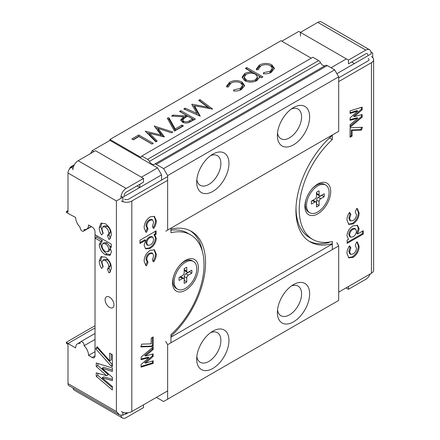 <?xml version="1.0" encoding="UTF-8"?>
<svg xmlns="http://www.w3.org/2000/svg" width="440" height="440" viewBox="0 0 440 440"><rect width="100%" height="100%" fill="white"/><g stroke="black" fill="none" stroke-linecap="round" stroke-linejoin="round"><path stroke-width="0.66" d="M95.018 327.91L67.991 343.519L75.658 347.941A9.13 5.269 60 0 1 77.545 343.767A9.13 5.269 60 0 1 80.118 343.431A2.855 1.645 60 0 1 80.685 341.748A2.855 1.645 60 0 1 82.109 341.886A2.855 1.645 60 0 1 84.101 345.73A9.13 5.269 60 0 1 88.567 355.394L92.197 357.495L95.018 355.861L95.018 231.946A3.993 2.305 60 0 0 92.197 227.056L88.567 224.961A9.13 5.269 60 0 1 86.675 229.141A9.13 5.269 60 0 1 84.101 229.471A2.855 1.645 60 0 1 83.54 231.16A2.855 1.645 60 0 1 81.197 230.236A2.855 1.645 60 0 1 80.118 227.172A9.13 5.269 60 0 1 75.658 217.509L66.38 212.476L66.38 211.53L67.991 210.601M277.519 309.958A17.116 9.883 120 0 0 280.918 315.716A17.116 9.883 120 0 0 289.476 314.87A17.116 9.883 120 0 0 300.658 299.789A17.116 9.883 120 0 0 298.034 286.072A17.116 9.883 120 0 0 291.346 286.006M293.507 284.592L293.507 284.587A22.82 13.178 120 0 0 293.507 284.592A22.82 13.178 120 0 0 277.371 312.538A22.82 13.178 120 0 0 293.507 321.855A22.82 13.178 120 0 0 309.645 293.904A22.82 13.178 120 0 0 293.507 284.587M196.829 356.543A17.116 9.883 120 0 0 200.228 362.302A17.116 9.883 120 0 0 208.786 361.455A17.116 9.883 120 0 0 219.967 346.368A17.116 9.883 120 0 0 217.344 332.657A17.116 9.883 120 0 0 210.661 332.591M212.823 331.172L212.823 331.172A22.82 13.178 120 0 0 196.686 359.123A22.82 13.178 120 0 0 212.823 368.44A22.82 13.178 120 0 0 228.96 340.489A22.82 13.178 120 0 0 212.823 331.172M277.519 132.941A17.116 9.883 120 0 0 280.918 138.699A17.116 9.883 120 0 0 289.476 137.847A17.116 9.883 120 0 0 300.658 122.766A17.116 9.883 120 0 0 298.034 109.049A17.116 9.883 120 0 0 291.346 108.988M293.507 107.569L293.507 107.569A22.82 13.178 120 0 0 277.371 135.52A22.82 13.178 120 0 0 293.507 144.837A22.82 13.178 120 0 0 309.645 116.886A22.82 13.178 120 0 0 293.507 107.569M196.829 179.52A17.116 9.883 120 0 0 200.228 185.279A17.116 9.883 120 0 0 208.786 184.431A17.116 9.883 120 0 0 219.967 169.351A17.116 9.883 120 0 0 217.344 155.634A17.116 9.883 120 0 0 210.661 155.568M212.823 154.154L212.823 154.154A22.82 13.178 120 0 0 196.686 182.105A22.82 13.178 120 0 0 212.823 191.422A22.82 13.178 120 0 0 228.96 163.471A22.82 13.178 120 0 0 212.823 154.154M109.544 307.411A6.276 3.625 60 0 1 105.446 301.884A6.276 3.625 60 0 1 106.409 296.857A6.276 3.625 60 0 1 109.544 297.165A6.276 3.625 60 0 1 113.647 302.698A6.276 3.625 60 0 1 112.684 307.725A6.276 3.625 60 0 1 109.544 307.411M165.748 231.176L338.69 131.329L338.69 76.824L334.659 69.834L163.603 168.591L156.233 164.335A3.421 1.975 -120 0 0 154.517 164.17A3.421 1.975 -120 0 0 154.374 164.263A4.565 2.635 60 0 1 154.187 164.395A4.565 2.635 60 0 1 151.905 164.17A4.565 2.635 60 0 1 149.43 161.409A3.421 1.975 -120 0 0 147.576 159.34L141.818 156.013L140.888 157.339L109.945 139.48L109.945 140.41L157.553 167.893L161.585 174.884L161.585 180.097M324.962 65.764A4.565 2.635 60 0 1 322.96 65.412A4.565 2.635 60 0 1 320.485 62.651A3.421 1.975 -120 0 0 318.632 60.583L312.873 57.261L141.818 156.013M154.248 126.016L172.821 132.061L171.474 132.836L157.982 128.332L164.406 136.923L149.49 133.32L157.207 141.075L155.876 141.845L145.272 131.197L160.936 134.981L154.248 126.016M179.526 111.419L180.829 110.671L195.349 119.053L188.958 122.518C186.566 123.294 184.36 123.145 182.341 122.078L180.703 119.922L183.557 116.831L171.518 116.045L173.129 115.115L185.169 115.901L186.225 115.291L179.526 111.419M242.049 82.016L244.591 85.509L241.648 89.408C239.36 90.75 236.638 91.256 233.486 90.932L233.948 89.793L240.312 88.512L242.578 85.503L240.735 82.929C237.413 81.422 234.168 81.493 230.989 83.138L228.718 86.229L228.773 86.807L226.765 87.049L226.595 86.114L229.565 82.291C233.64 80.174 237.804 80.086 242.049 82.016L242.049 83.413L244.503 86.24M271.843 64.817L274.379 68.31L271.442 72.21C269.154 73.546 266.431 74.058 263.28 73.728L263.742 72.595L270.1 71.308L272.365 68.305L270.523 65.731C267.207 64.218 263.956 64.29 260.783 65.94L258.511 69.025L258.566 69.608L256.559 69.85L256.388 68.915L259.358 65.093C263.434 62.975 267.597 62.882 271.843 64.817L271.843 66.215L274.291 69.041M311.262 58.19L281.001 40.722L109.945 139.48M245.355 68.398L246.802 67.562L262.939 76.879L261.492 77.715L259.309 76.456L259.43 77.292L256.933 80.586C252.868 82.561 248.776 82.583 244.662 80.658L242.121 77.132L244.684 73.562C246.681 72.451 249.062 71.979 251.834 72.138L245.355 68.398M207.779 107.201L198.693 100.353L200.007 99.594L212.614 109.087L194.513 105.776L200.261 116.221L183.805 108.95L185.114 108.191L196.955 113.421L191.747 104.363L192.044 104.192L207.779 107.201L207.779 108.306M175.214 128.959L181.946 125.076L183.436 125.934L174.499 131.093L167.233 118.085L168.982 117.794L175.214 128.959L175.214 130.356L181.946 126.473L181.946 125.076M131.857 138.941L138.749 134.965L153.269 143.347L151.965 144.1L138.93 136.576L133.347 139.799L131.857 138.941M122.859 412.258L122.859 415.256L119.63 414.937L68.937 385.671A4.565 2.635 -60 0 1 67.991 383.581L67.991 344.465L66.38 343.206L66.38 342.26L95.018 325.721M66.38 211.53L67.991 212.135L67.991 173.019A4.565 2.635 -60 0 1 71.22 167.431L73.788 165.946M95.018 355.861A3.993 2.305 60 0 1 94.193 357.693A3.993 2.305 60 0 1 92.197 357.495M67.991 343.519L66.38 342.26M109.681 353.183L112.371 354.734L112.371 366.68L110.864 365.811L95.816 348.904L97.108 346.687L109.681 360.811L109.681 353.183M111.249 244.101L111.249 247.445L109.923 246.681L111.458 251.889L109.874 255.376L105.331 254.777C101.722 252.439 99.693 249.095 99.253 244.745L100.788 241.406L95.112 238.128L95.112 234.784L111.249 244.101M107.525 235.835L108.768 233.222C108.653 230.593 107.498 228.531 105.297 227.046L102.905 226.732L101.943 229.097L103.18 233.261L101.635 234.966C100.007 232.49 99.215 230.038 99.253 227.612L100.947 223.284L105.314 223.713C109.175 226.419 111.227 230.104 111.458 234.762L109.692 239.041L108.845 239.371L107.525 235.835L109.175 234.883L107.586 235.802M107.525 269.28L108.768 266.668C108.653 264.038 107.498 261.976 105.297 260.491L102.905 260.178L101.943 262.543L103.18 266.706L101.635 268.411C100.007 265.936 99.215 263.483 99.253 261.058L100.947 256.729L105.314 257.158C109.175 259.864 111.227 263.549 111.458 268.207L109.692 272.487L108.845 272.811L107.525 269.28L109.175 268.329L107.586 269.247M96.234 362.995L112.371 367.994L112.371 371.443L102.064 368.252L112.371 377.366L112.371 380.617L102.064 377.812L112.371 386.507L112.371 389.972L96.234 376.343L96.234 372.851L106.662 375.689L96.234 366.459L96.234 362.995M90.503 153.593L92.197 150.656L109.945 140.41M367.818 54.978A2.855 1.645 -60 0 0 367.23 53.669A2.855 1.645 -60 0 0 365.805 53.812L348.452 63.828L348.452 60.099L298.755 31.405L281.809 41.19M346.357 58.889L331.029 67.738M351.681 61.963L354.425 63.547L336.875 73.678M156.42 397.37L163.603 401.517L338.69 300.427L338.69 245.927L336.804 242.655M334.659 69.834L327.283 65.577A3.421 1.975 -120 0 0 325.573 65.412A3.421 1.975 -120 0 0 325.43 65.505M338.69 76.824L167.64 175.582L163.603 168.591M167.64 230.087L167.64 175.582M329.494 137.935L332.316 139.562L332.316 135.008L170.946 228.173L170.946 232.733A65.043 37.554 120 0 1 190.559 234.828A65.043 37.554 120 0 1 170.946 334.675L170.946 342.771M170.946 336.259A68.464 39.529 120 0 0 191.378 231.352A68.464 39.529 120 0 0 170.946 229.097M332.316 244.013L170.946 337.183M332.316 135.361A68.464 39.529 120 0 0 297.649 194.766A68.464 39.529 120 0 0 310.107 241.863A68.464 39.529 120 0 0 332.316 243.661M338.69 245.927L167.64 344.68L165.748 341.413M167.64 399.185L167.64 344.68M371.371 53.763C373.109 52.762 373.109 52.762 371.371 53.763L354.425 63.547M121.038 196.191L122.859 197.241L161.585 174.884M122.859 415.256L127.078 412.819M137.06 185.878L139.799 187.462L139.799 184.294M141.416 177.21L157.553 167.893M92.197 150.656L93.891 151.635M110.352 238.497L108.845 239.371M110.446 238.392L109.142 234.905L110.38 232.293L108.768 233.222M110.38 232.293C110.27 229.658 109.109 227.601 106.909 226.116L105.297 227.046M106.909 226.116L104.517 225.803L102.905 226.732M102.927 233.541L100.865 226.683L99.253 227.612M100.865 226.683L101.86 222.943M111.249 245.911L109.923 246.681M110.594 254.782L106.948 253.847L105.331 254.777M106.948 253.847C103.334 251.51 101.31 248.16 100.865 243.81L99.253 244.745M100.865 243.81L102.405 240.477L100.788 241.406M102.405 240.477L96.729 237.198L95.112 238.128M96.729 237.198L96.729 235.719M110.017 246.626L107.003 242.891L104.489 242.545L102.878 243.48L101.943 245.674C102.146 248.177 103.29 250.107 105.375 251.46L107.828 251.779L108.768 249.612C108.603 247.115 107.481 245.179 105.386 243.821L102.878 243.48M107.828 251.779L109.439 250.85L110.38 248.683L110.187 247.17M110.38 248.683L108.768 249.612M107.003 242.891L105.386 243.821M110.352 271.942L108.845 272.811M110.446 271.838L109.142 268.351L110.38 265.738L108.768 266.668M110.38 265.738C110.27 263.103 109.109 261.047 106.909 259.562L105.297 260.491M106.909 259.562L104.517 259.248L102.905 260.178M102.927 266.987L100.865 260.128L99.253 261.058M100.865 260.128L101.86 256.382M112.371 364.942L110.864 365.811M112.371 364.755L97.433 347.969L95.816 348.904M97.433 347.969L97.757 347.413M111.293 354.112L111.293 359.876L109.681 360.811M112.371 370.013L103.681 367.323L102.064 368.252M112.371 379.247L103.681 376.877L102.064 377.812M112.371 387.673L97.845 375.408L96.234 376.343M97.845 375.408L97.845 373.285M96.234 366.459L97.845 365.53L108.279 374.754L106.662 375.689M97.845 365.53L97.845 363.495M95.018 351.67L88.567 355.394M263.742 73.788L263.742 72.595M268.989 73.255L270.1 72.71L270.1 71.308M270.1 72.71L272.365 69.702L272.365 68.305M256.482 69.597L259.358 66.49L259.358 65.093M259.358 66.49L261.916 65.384M269.555 65.269L271.843 66.215M246.565 69.097L246.802 67.562M246.802 68.959L261.728 77.578M259.341 77.984L259.309 76.456M242.193 77.825L244.684 74.96L244.684 73.562M244.684 74.96L246.807 74.052M251.834 73.2L251.834 72.138M246.098 81.213L246.098 79.811C249.26 81.285 252.395 81.257 255.497 79.739L257.538 76.978L255.569 74.294C252.428 72.793 249.293 72.82 246.169 74.377L244.195 77.105L244.195 78.502L246.098 81.213L246.835 81.576M254.683 81.543L255.497 81.136L257.538 78.375L257.538 76.978M255.497 81.136L255.497 79.739M244.195 77.105L246.098 79.811M233.948 90.987L233.948 89.793M239.201 90.459L240.312 89.909L240.312 88.512M240.312 89.909L242.578 86.906L242.578 85.503M226.688 86.796L229.565 83.688L229.565 82.291M229.565 83.688L232.128 82.588M239.762 82.467L242.049 83.413M199.744 101.145L200.007 99.594M200.007 100.991L210.381 108.807M199.518 115.896L194.513 107.173L194.513 105.776M185.114 109.527L185.114 108.191M196.955 114.763L196.955 113.421M192.044 104.874L192.044 104.192M192.506 105.677L194.513 106.062M180.736 112.118L180.829 110.671M180.829 112.068L194.139 119.752M180.857 120.621L183.557 118.228L183.557 116.831M173.129 116.149L173.129 115.115M183.557 117.194L185.169 117.299L185.169 115.901M185.169 117.299L186.225 116.688L186.225 115.291M188.249 122.738L192.555 120.346L192.555 118.949L187.715 116.149L185.037 117.672L182.683 119.983L183.651 121.33C185.972 122.144 188.034 121.875 189.833 120.516L192.555 118.949M182.683 119.983L182.683 121.38L183.425 122.579M183.651 122.656L183.651 121.33M181.946 126.473L182.226 126.632M167.948 119.367L168.982 119.191L168.982 117.794M168.982 119.191L175.214 130.356M154.435 126.264L154.435 125.906M155.469 127.65L157.982 128.491M163.262 136.791L157.982 129.729L157.982 128.332M156.327 141.587L149.49 134.717L149.49 133.32M145.453 131.384L145.453 131.093M146.922 132.858L149.49 133.501M160.936 136.202L160.936 134.981M133.067 139.639L138.749 136.362L138.749 134.965M138.749 136.362L152.059 144.045M84.101 345.73L95.018 339.427M308.957 241.153A68.464 39.529 120 0 0 329.093 242.55L329.093 242.127M202.384 251.493A68.464 39.529 120 0 0 190.19 230.714M122.859 201.696L122.859 197.241L116.402 200.97L67.991 173.019M119.63 414.937L116.402 411.532L116.402 200.97M306.499 205.441A15.978 9.224 120 0 0 309.81 212.757A15.978 9.224 120 0 0 322.118 208.478A15.978 9.224 120 0 0 329.093 192.401A15.978 9.224 120 0 0 325.782 185.086A15.978 9.224 120 0 0 313.473 189.365A15.978 9.224 120 0 0 306.499 205.441M306.273 198.841A15.978 9.224 120 0 0 305.289 204.743A15.978 9.224 120 0 0 308.594 212.058L309.81 212.757M325.782 185.086L324.572 184.388A15.978 9.224 120 0 0 316.586 185.18L314.595 186.329L316.586 185.18A15.978 9.224 120 0 0 311.966 188.986M311.471 204.061A9.13 5.269 -60 0 1 311.339 202.648A9.13 5.269 -60 0 1 311.471 201.08L314.892 199.106A2.283 1.32 120 0 0 316.503 196.312L316.503 192.363A9.13 5.269 -60 0 1 319.088 190.872L319.088 194.821A2.283 1.32 120 0 0 319.555 195.866A2.283 1.32 120 0 0 320.7 195.751L324.12 193.781A9.13 5.269 -60 0 1 324.12 196.763L320.7 198.737A2.283 1.32 120 0 0 319.088 201.531L319.088 205.48A9.13 5.269 -60 0 1 316.503 206.971L316.503 203.022A2.283 1.32 120 0 0 316.03 201.977A2.283 1.32 120 0 0 314.892 202.087L311.471 204.061M316.03 201.977L313.61 200.58A2.283 1.32 120 0 0 312.472 200.69L314.892 202.087M316.503 204.21A9.13 5.269 120 0 0 316.663 204.083L316.663 200.134L319.088 201.531M320.7 198.737L318.28 197.335A2.283 1.32 120 0 0 316.663 200.134M318.28 197.335L321.701 195.36A9.13 5.269 120 0 0 321.728 195.156M319.088 194.821L316.663 193.424A2.283 1.32 120 0 0 317.136 194.469L319.555 195.866M316.663 193.424L316.663 192.236M311.438 201.284L312.472 200.69M319.088 205.48L316.663 204.083M321.701 195.36L324.12 196.763M317.796 184.014L317.796 184.014A18.255 10.544 -60 0 1 330.704 191.466A18.255 10.544 -60 0 1 317.796 213.829A18.255 10.544 -60 0 1 304.887 206.377A18.255 10.544 -60 0 1 317.796 184.014L317.796 184.014M316.063 185.147A13.695 7.904 -60 0 1 317.438 184.723M346.033 287.898L348.452 289.295L365.805 279.279A7.42 4.285 -60 0 0 370.222 273.933M348.452 286.5L348.452 289.295M300.449 36.108L300.449 32.384L317.796 22.369L365.805 50.083A7.42 4.285 -60 0 1 369.512 49.72A7.42 4.285 -60 0 1 371.047 53.114M348.452 60.099L365.805 50.083M356.461 231.044L355.504 228.91L353.023 229.224C350.944 230.577 349.811 232.496 349.635 234.988L350.581 237.204L353.018 236.874C355.135 235.521 356.279 233.574 356.461 231.044M355.504 228.91L354.701 228.443L352.22 228.762L353.023 229.224M352.22 228.762C350.136 230.109 349.002 232.029 348.827 234.52L349.635 234.988M348.827 234.52L349.778 236.737L350.581 237.204M361.367 114.736L361.367 116.65L350.07 126.198M361.367 107.355L361.367 109.258L353.54 116.166L354.349 116.628L362.17 114.516L362.17 117.117L350.07 127.342L350.07 124.751L357.797 118.222L350.07 120.313L350.07 117.876L357.797 111.056L350.07 113.454L350.07 110.858L362.17 107.107L362.17 109.725L354.349 116.628M357.797 111.056L356.989 110.589L350.07 112.739M357.797 118.222L356.989 117.755L350.07 119.63M356.978 241.956L358.347 246.01C358.16 250.608 356.136 254.238 352.281 256.911L348.425 257.571M349.3 246.174L350.07 247.346L348.827 251.389L349.822 253.864L350.631 254.326L353.106 254.023C355.229 252.61 356.351 250.635 356.461 248.1L355.223 245.366L356.763 241.879L357.407 242.16L359.15 246.477C358.969 251.07 356.945 254.705 353.089 257.378L348.816 257.846L346.945 253.424C346.929 250.877 347.798 248.341 349.558 245.801L350.878 247.808L349.635 251.856L350.631 254.326M356.978 208.511L358.347 212.564C358.16 217.162 356.136 220.798 352.281 223.465L348.425 224.125M349.3 212.729L350.07 213.901L348.827 217.943L349.822 220.418L350.631 220.88L353.106 220.578C355.229 219.164 356.351 217.19 356.461 214.654L355.223 211.921L356.763 208.434L357.407 208.714L359.15 213.032C358.969 217.63 356.945 221.26 353.089 223.933L348.816 224.4L346.945 219.978C346.929 217.437 347.798 214.896 349.558 212.355L350.878 214.363L349.635 218.411L350.631 220.88M362.483 231.171L362.483 233.585L347.149 242.435M357.088 225.143L358.347 228.404L356.807 233.519L357.61 233.981L363.292 230.709L363.292 234.053L347.149 243.37L347.149 240.026L348.48 239.256L346.945 235.818C347.386 231.457 349.426 228.135 353.073 225.858L357.517 225.346L359.15 228.872L357.61 233.981M361.504 127.358L360.707 129.641L351.28 129.932L351.28 135.658L350.07 136.356M361.367 109.258L362.17 109.725M361.367 116.65L362.17 117.117M358.347 246.01L359.15 246.477M352.281 256.911L353.089 257.378M348.827 251.389L349.635 251.856M350.07 247.346L350.878 247.808M358.347 212.564L359.15 213.032M352.281 223.465L353.089 223.933M348.827 217.943L349.635 218.411M350.07 213.901L350.878 214.363M305.322 205.711A13.695 7.904 -60 0 1 305.002 204.309M362.483 233.585L363.292 234.053M358.347 228.404L359.15 228.872M361.515 130.108L352.088 130.4L352.088 136.12L350.07 137.286L350.07 128.326L351.197 127.677L362.483 127.325L361.515 130.108L360.707 129.641M351.28 129.932L352.088 130.4M351.28 135.658L352.088 136.12M332.316 139.562A65.043 37.554 120 0 0 312.708 239.41A65.043 37.554 120 0 0 332.316 241.505L332.316 249.607M296.01 207.191A65.043 37.554 120 0 0 309.48 237.545L312.708 239.41M338.69 292.138L371.448 273.224A7.42 4.285 0 0 0 373.62 270.193L373.62 59.637A7.42 4.285 180 0 1 371.448 62.662L371.448 273.224M338.69 81.576L371.448 62.662M338.69 77.847L368.225 60.797A2.855 1.645 180 0 0 369.061 59.637A2.855 1.645 180 0 0 368.225 58.471M371.448 56.606A7.42 4.285 180 0 1 373.62 59.637M369.512 49.72L321.502 22A7.42 4.285 120 0 0 317.796 22.369M174.174 281.842A15.978 9.224 120 0 0 177.48 289.152A15.978 9.224 120 0 0 189.794 284.873A15.978 9.224 120 0 0 196.768 268.796A15.978 9.224 120 0 0 193.457 261.481A15.978 9.224 120 0 0 181.148 265.766A15.978 9.224 120 0 0 174.174 281.842M173.948 275.237A15.978 9.224 120 0 0 172.964 281.144A15.978 9.224 120 0 0 176.27 288.453L177.48 289.152M193.457 261.481L192.247 260.783A15.978 9.224 120 0 0 184.261 261.575L182.264 262.724L184.261 261.575A15.978 9.224 120 0 0 179.641 265.381M179.146 280.462A9.13 5.269 -60 0 1 179.014 279.043A9.13 5.269 -60 0 1 179.146 277.481L182.567 275.506A2.283 1.32 120 0 0 184.179 272.712L184.179 268.763A9.13 5.269 -60 0 1 186.758 267.273L186.758 271.216A2.283 1.32 120 0 0 187.231 272.261A2.283 1.32 120 0 0 188.375 272.151L191.796 270.177A9.13 5.269 -60 0 1 191.796 273.158L188.375 275.132A2.283 1.32 120 0 0 186.758 277.926L186.758 281.875A9.13 5.269 -60 0 1 184.179 283.366L184.179 279.416A2.283 1.32 120 0 0 183.706 278.372A2.283 1.32 120 0 0 182.567 278.487L179.146 280.462M183.706 278.372L181.286 276.975A2.283 1.32 120 0 0 180.142 277.09L182.567 278.487M184.179 280.605A9.13 5.269 120 0 0 184.338 280.478L184.338 276.529L186.758 277.926M188.375 275.132L185.955 273.735A2.283 1.32 120 0 0 184.338 276.529M185.955 273.735L189.376 271.761A9.13 5.269 120 0 0 189.404 271.557M186.758 271.216L184.338 269.819A2.283 1.32 120 0 0 184.811 270.864L187.231 272.261M184.338 269.819L184.338 268.631M179.113 277.684L180.142 277.09M186.758 281.875L184.338 280.478M189.376 271.761L191.796 273.158M185.471 290.224A18.255 10.544 -60 0 1 172.557 282.772A18.255 10.544 -60 0 1 185.471 260.409L185.471 260.409A18.255 10.544 -60 0 1 198.38 267.867A18.255 10.544 -60 0 1 185.471 290.224M172.997 282.111A13.695 7.904 -60 0 1 172.678 280.709M74.371 164.769L71.704 166.309A7.42 4.285 180 0 0 69.57 168.905M72.913 169.807A7.42 4.285 120 0 1 78.155 160.721L95.502 150.706L143.512 178.42L126.165 188.436A7.42 4.285 -60 0 0 120.923 197.522M124.146 195.657A2.855 1.645 -60 0 1 126.165 192.165L143.512 182.149L143.512 178.42M143.512 404.822L143.512 407.616L126.165 417.632A7.42 4.285 -60 0 1 122.458 418A7.42 4.285 -60 0 1 120.978 415.481M128.211 412.726L126.165 413.908A2.855 1.645 -60 0 1 124.856 414.106M146.801 243.194L147.757 245.333L150.238 245.014C152.323 243.661 153.45 241.742 153.632 239.25L152.68 237.034L150.249 237.364C148.132 238.722 146.982 240.664 146.801 243.194L145.998 242.726L146.949 244.865L147.757 245.333M152.68 237.034L151.871 236.572L149.441 236.896L150.249 237.364M149.441 236.896C147.323 238.255 146.173 240.196 145.998 242.726M152.389 361.036L152.389 362.912L153.197 363.38L141.091 367.136L141.091 364.513L148.918 357.61L148.11 357.143L141.091 359.04M152.389 362.912L141.091 366.416M152.389 354.145L152.389 355.9L144.661 362.714L145.47 363.182L153.197 360.784L153.197 363.38M152.389 347.578L152.389 349.019L144.661 355.548L145.47 356.015L153.197 353.925L153.197 356.367L145.47 363.182M154.033 216.205L155.513 220.352C155.529 222.893 154.655 225.434 152.9 227.97M155.513 220.352L156.321 220.814C156.332 223.361 155.463 225.902 153.709 228.437L152.389 226.43L153.632 222.382L152.631 219.912L151.828 219.445L149.353 219.747C147.23 221.166 146.107 223.141 145.998 225.676L147.235 228.404L145.475 231.814M154.033 249.651L155.513 253.798C155.529 256.339 154.655 258.88 152.9 261.415M155.513 253.798L156.321 254.26C156.332 256.806 155.463 259.347 153.709 261.882L152.389 259.875L153.632 255.827L152.631 253.358L151.828 252.89L149.353 253.193C147.23 254.612 146.107 256.586 145.998 259.122L147.235 261.85L145.475 265.26M155.304 231.336L155.304 233.75L153.978 234.52L155.513 237.958C155.073 242.319 153.027 245.636 149.386 247.918L145.371 248.633M149.386 247.918L150.194 248.386L145.745 248.892L144.111 245.372L145.651 240.257L144.843 239.789L139.975 242.6M152.389 337.42L152.389 345.444L151.261 346.099L140.954 346.418M148.918 357.61L141.091 359.722L141.091 357.12L153.197 346.896L153.197 349.486L145.47 356.015M152.389 355.9L153.197 356.367M152.389 349.019L153.197 349.486M145.69 231.897L146.498 232.359L145.855 232.084L144.111 227.761C144.298 223.168 146.316 219.532 150.172 216.86L154.446 216.392L156.321 220.814M145.998 225.676L146.801 226.144L148.044 228.872L146.498 232.359M147.015 228.289L148.044 228.872M149.353 219.747L150.156 220.215C148.032 221.634 146.916 223.608 146.801 226.144M152.631 219.912L150.156 220.215M145.69 265.342L146.498 265.804L145.855 265.529L144.111 261.206C144.298 256.614 146.316 252.978 150.172 250.305L154.446 249.838L156.321 254.26M145.998 259.122L146.801 259.589L148.044 262.317L146.498 265.804M147.015 261.734L148.044 262.317M149.353 253.193L150.156 253.66C148.032 255.074 146.916 257.054 146.801 259.589M152.631 253.358L150.156 253.66M183.739 261.547A13.695 7.904 -60 0 1 185.114 261.118M145.651 240.257L139.975 243.535L139.975 240.191L156.112 230.874L156.112 234.218L154.781 234.982L156.321 238.425C155.876 242.781 153.835 246.103 150.194 248.386M155.513 237.958L156.321 238.425M153.978 234.52L154.781 234.982M155.304 233.75L156.112 234.218M141.752 344.13L151.179 343.838L151.179 338.118L153.197 336.952L153.197 345.911L152.07 346.561L140.784 346.913L141.752 344.13M151.261 346.099L152.07 346.561M152.389 345.444L153.197 345.911M190.559 234.828L187.33 232.964A65.043 37.554 120 0 0 170.946 230.247M167.64 180.334L131.813 201.014A7.42 4.285 180 0 1 121.325 201.014M167.64 176.605L128.585 199.155A2.855 1.645 180 0 1 124.553 199.155M167.64 390.896L131.813 411.576L131.813 201.014M121.325 411.576A7.42 4.285 0 0 0 131.813 411.576M73.018 388.025A7.42 4.285 120 0 0 74.448 390.28L122.458 418M67.991 383.581L116.402 411.532M318.632 60.583L147.576 159.34M320.485 62.651L149.43 161.409M327.283 65.577L156.233 164.335M71.22 167.431L73.029 168.476M189.833 121.913L189.833 120.516M78.155 160.721L126.165 188.436M125.681 413.627L126.165 413.908M80.685 341.748L95.018 333.471M325.573 65.412L154.517 164.17M258.511 69.025L258.511 69.614M228.718 86.229L228.718 86.818M86.675 229.141L91.24 226.507M83.54 231.16L91.421 226.606M77.545 343.767L80.278 342.188M372.708 57.574L372.708 52.992L370.942 51.975M305.289 202.444L305.289 204.743M172.964 278.839L172.964 281.144"/></g></svg>
